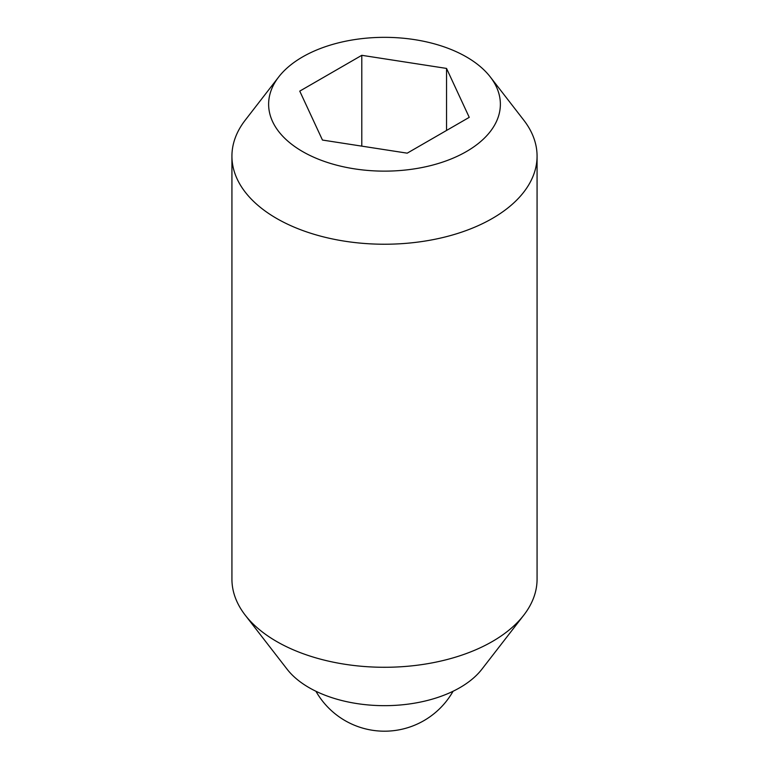 <?xml version="1.0" encoding="UTF-8"?>
<svg xmlns="http://www.w3.org/2000/svg" width="769" height="769" viewBox="0 0 769 769"><rect width="100%" height="100%" fill="white"/><g stroke="black" fill="none" stroke-linecap="round" stroke-linejoin="round"><path stroke-width="1.15" d="M490.276 76.929L523.785 120.185A152.57 88.089 180 0 1 537.07 156.145L537.07 579.182A152.57 88.089 180 0 1 523.785 615.152A152.57 88.089 180 0 1 276.609 641.471A152.57 88.089 180 0 1 245.215 615.152A152.57 88.089 180 0 1 231.93 579.182L231.93 156.145A152.57 88.089 180 0 1 245.215 120.185L278.724 76.929A115.869 66.893 180 0 1 466.437 56.935A115.869 66.893 180 0 1 490.276 76.929A115.869 66.893 180 0 1 450.211 159.337A115.869 66.893 180 0 1 302.563 151.541A115.869 66.893 180 0 1 278.724 76.929M523.785 615.152L481.894 669.213A106.699 61.597 180 0 1 309.051 687.63A106.699 61.597 180 0 1 287.106 669.213L245.215 615.152M537.07 156.145A152.57 88.089 180 0 1 442.886 237.525A152.57 88.089 180 0 1 276.609 218.434A152.57 88.089 180 0 1 231.93 156.145M361.795 146.139L361.795 55.31L446.539 68.422L469.244 117.349L407.205 153.166L322.461 140.054L299.756 91.127L361.795 55.31M446.539 130.451L446.539 68.422M315.934 691.264A78.832 78.832 0 0 0 453.066 691.264"/></g></svg>

